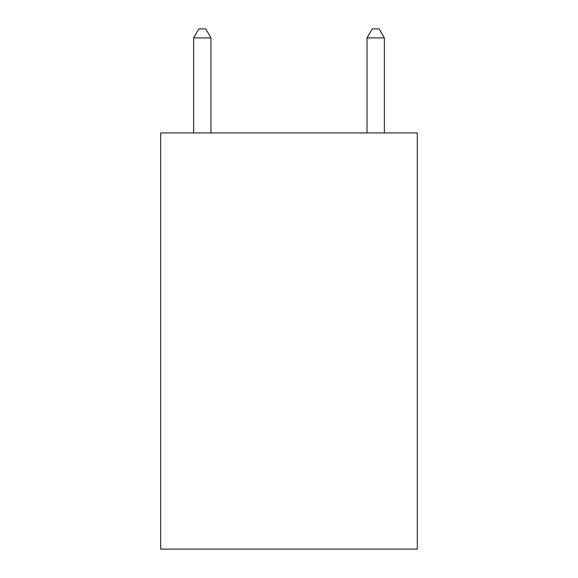 <?xml version="1.0" encoding="UTF-8"?>
<svg xmlns="http://www.w3.org/2000/svg" width="578" height="578" viewBox="0 0 578 578"><rect width="100%" height="100%" fill="white"/><g stroke="black" fill="none" stroke-linecap="round" stroke-linejoin="round"><path stroke-width="0.87" d="M417.316 132.94L417.316 549.1L160.684 549.1L160.684 132.94L417.316 132.94M210.97 132.94L210.97 37.917L193.63 37.917L193.63 132.94M193.63 37.917L198.832 28.9L205.768 28.9L210.97 37.917M384.37 132.94L384.37 37.917L367.03 37.917L367.03 132.94M367.03 37.917L372.232 28.9L379.168 28.9L384.37 37.917"/></g></svg>
